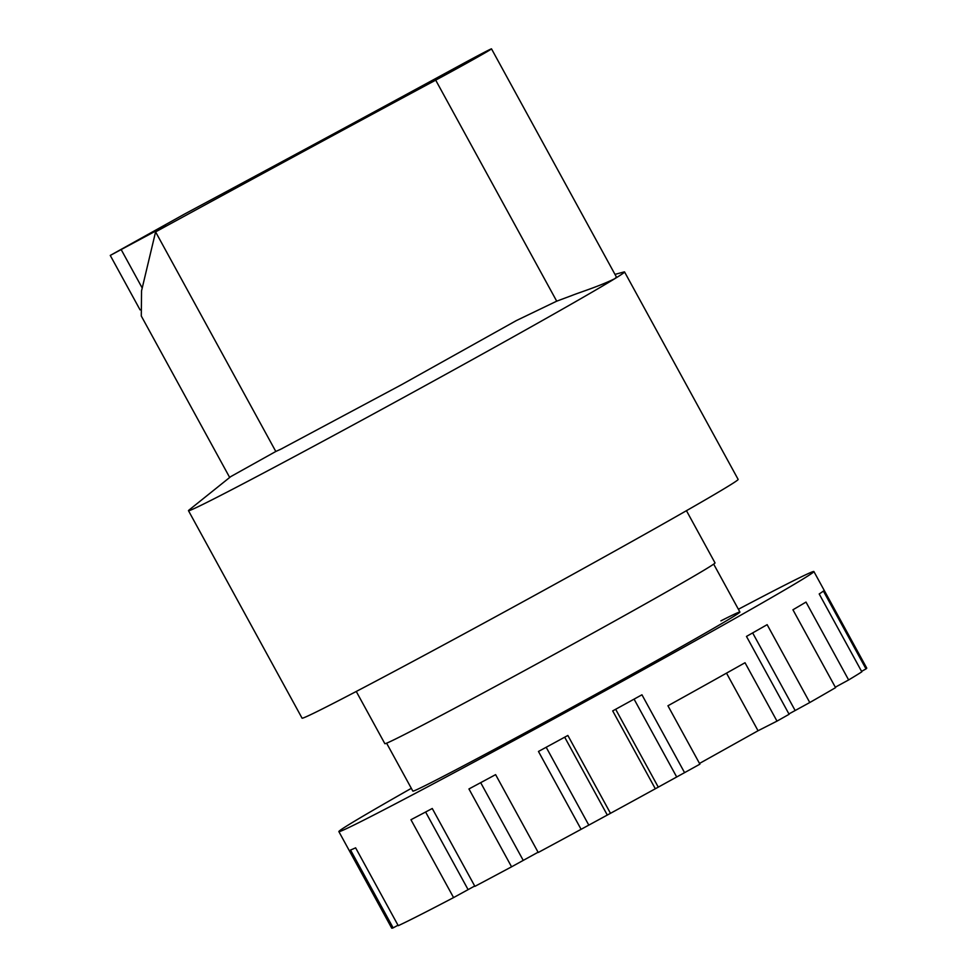 <?xml version="1.0" encoding="UTF-8"?>
<svg xmlns="http://www.w3.org/2000/svg" width="977" height="977" viewBox="0 0 977 977"><rect width="100%" height="100%" fill="white"/><g stroke="black" fill="none" stroke-linecap="round" stroke-linejoin="round"><path stroke-width="1.47" d="M338.86 831.598L391.728 928.15A270.776 4.348 -28.7 0 0 393.145 927.869L350.523 850.002A270.776 4.348 -28.7 0 0 355.616 847.828L398.25 925.683A270.776 4.348 -28.7 0 0 419.304 915.327A270.776 4.348 -28.7 0 0 453.572 897.594L410.951 819.727A270.776 4.348 -28.7 0 0 432.261 808.492L474.895 886.359A270.776 4.348 -28.7 0 0 511.569 866.819L468.948 788.952A270.776 4.348 -28.7 0 0 495.608 774.639L538.229 852.494A270.776 4.348 -28.7 0 0 581.095 829.314L610.491 813.316A270.776 4.348 -28.7 0 0 655.323 788.769L684.572 772.648A270.776 4.348 -28.7 0 0 699.911 764.173L667.938 705.773A270.776 4.348 -28.7 0 0 708.362 683.289A270.776 4.348 -28.7 0 0 745.024 662.736L776.996 721.124A270.776 4.348 -28.7 0 0 789.111 714.285L746.477 636.418A270.776 4.348 -28.7 0 0 767.14 624.669L809.774 702.524A270.776 4.348 -28.7 0 0 835.567 687.649L792.933 609.782A270.776 4.348 -28.7 0 0 806.001 602.076L848.634 679.943A270.776 4.348 -28.7 0 0 861.824 671.822L819.202 593.967A270.776 4.348 -28.7 0 0 823.391 591.061L866.013 668.915A270.776 4.348 -28.7 0 0 866.746 668.085L813.89 571.533A270.776 4.348 151.3 0 1 634.623 674.496A270.776 4.348 151.3 0 1 366.436 818.787A270.776 4.348 151.3 0 1 338.86 831.598A270.776 4.348 151.3 0 1 411.329 788.329M738.392 609.269A270.776 4.348 151.3 0 1 786.302 584.356A270.776 4.348 151.3 0 1 813.89 571.533M610.491 813.316L567.857 735.461A270.776 4.348 -28.7 0 1 538.461 751.46L581.095 829.314M684.572 772.648L641.95 694.794A270.776 4.348 -28.7 0 1 612.701 710.902L655.323 788.769M676.56 776.739L634.073 699.129M699.508 763.44L758.054 730.747L776.996 721.124M788.915 713.943L809.774 702.524M835.323 687.197L848.634 679.943M861.58 671.37L866.013 668.915M393.145 927.869L398.005 925.231M453.572 897.594L474.7 886.017M511.569 866.819L538.083 852.225M758.054 730.747L726.509 673.141M795.095 710.426L752.656 632.913M386.611 743.192L412.844 791.101A186.436 2.992 -28.7 0 0 431.834 782.272A186.436 2.992 -28.7 0 0 616.487 682.923A186.436 2.992 -28.7 0 0 739.907 612.029A186.436 2.992 -28.7 0 0 720.916 620.859M468.044 889.534L425.606 812.009M523.159 860.248L480.684 782.662M588.667 824.881L546.18 747.258M607.169 814.806L564.682 737.195M658.144 786.888L615.657 709.278M491.504 48.85A44.392 0.708 -28.7 0 1 435.693 80.138A887.8 14.264 -28.7 0 0 155.587 231.879L165.516 225.772L110.254 255.424L184.616 214.024A887.8 14.264 -28.7 0 0 458.347 66.204A44.392 0.708 -28.7 0 1 491.504 48.85L616.426 277.028L614.924 278.604C600.232 285.992 578.799 292.673 571.826 295.53L556.707 301.172L516.357 320.578L401.462 384.743L279.898 449.689M614.985 274.378L624.022 271.96A248.585 3.993 151.3 0 1 624.559 271.948A248.585 3.993 151.3 0 1 614.924 278.604A248.585 3.993 -28.7 0 1 508.516 339.52A248.585 3.993 -28.7 0 1 188.476 510.69A248.585 3.993 -28.7 0 1 188.781 510.25L230.767 476.605L275.807 451.484L155.587 231.879L141.555 290.804L141.286 315.998L229.632 477.374M275.807 451.484L282.39 448.443M188.476 510.69L302.064 718.168A248.585 3.993 -28.7 0 0 622.105 546.986A248.585 3.993 -28.7 0 0 738.148 479.414L624.559 271.948M356.263 691.46L384.853 743.68A188.207 3.029 -28.7 0 0 627.173 614.069A188.207 3.029 -28.7 0 0 715.03 562.911L686.452 510.69M121.246 249.709L142.044 287.702M435.693 80.138L556.707 301.172M140.065 309.868L110.254 255.424M713.674 564.12L739.907 612.029"/></g></svg>

